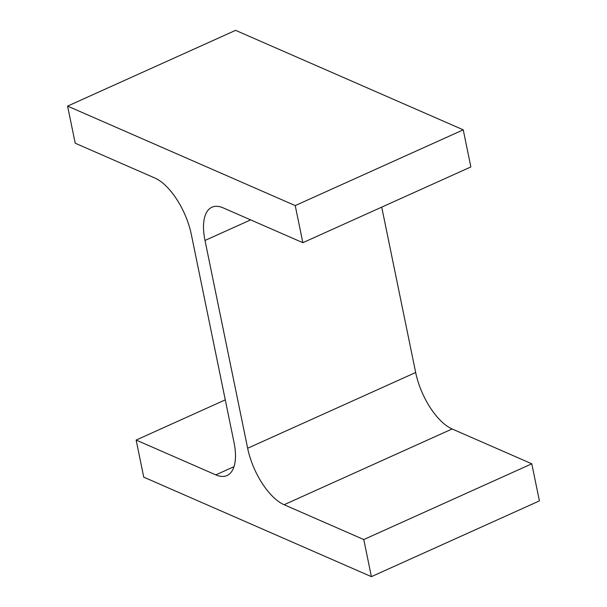 <?xml version="1.0" encoding="UTF-8"?>
<svg xmlns="http://www.w3.org/2000/svg" width="607" height="607" viewBox="0 0 607 607"><rect width="100%" height="100%" fill="white"/><g stroke="black" fill="none" stroke-linecap="round" stroke-linejoin="round"><path stroke-width="0.91" d="M191.334 234.492L233.991 442.291A49.554 22.345 -114.3 0 1 227.041 475.524A49.554 22.345 -114.3 0 1 215.811 474.879L136.143 440.06L143.753 477.163L371.401 576.65L363.783 539.547L284.106 504.721A49.554 22.345 -114.3 0 1 247.648 448.254L204.999 240.463A49.554 22.345 -114.3 0 1 211.942 207.23A49.554 22.345 -114.3 0 1 223.171 207.875L302.847 242.694L295.23 205.591L67.589 106.104L75.207 143.206L154.876 178.033A49.554 22.345 -114.3 0 1 191.334 234.492M225.28 399.861L136.143 440.06M363.783 539.547L531.793 463.794L539.411 500.896L371.401 576.65M531.793 463.794L452.124 428.967L284.106 504.721M381.72 207.139L415.666 372.508A49.554 22.345 -114.3 0 0 452.124 428.967M295.23 205.591L463.247 129.837L470.857 166.94L302.847 242.694M463.247 129.837L235.599 30.35L67.589 106.104M233.991 466.684L215.811 474.879M415.666 372.508L247.648 448.254M250.645 219.886L204.999 240.463"/></g></svg>
